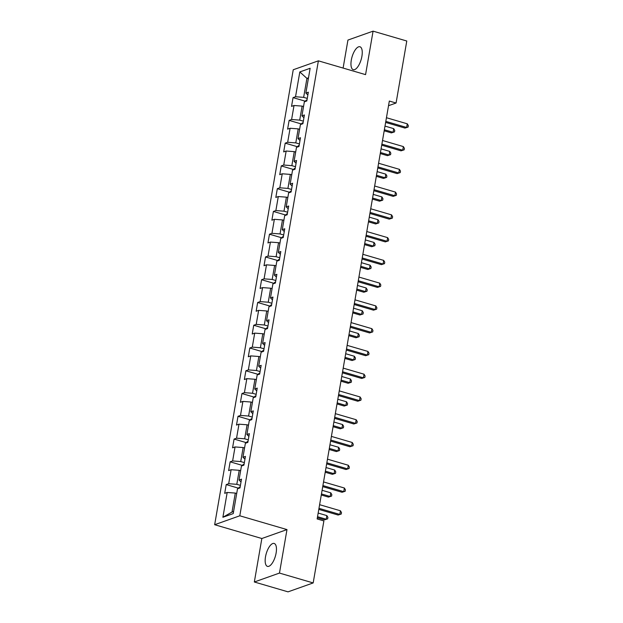 <?xml version="1.0" encoding="UTF-8"?>
<svg xmlns="http://www.w3.org/2000/svg" width="623" height="623" viewBox="0 0 623 623"><rect width="100%" height="100%" fill="white"/><g stroke="black" fill="none" stroke-linecap="round" stroke-linejoin="round"><path stroke-width="0.93" d="M276.114 553.037A11.938 4.743 -73.7 0 0 274.159 543.458A11.938 4.743 -73.7 0 0 265.507 556.798A11.938 4.743 -73.7 0 0 267.462 566.377A11.938 4.743 -73.7 0 0 276.114 553.037M361.901 56.343A11.938 4.743 -73.7 0 0 359.954 46.764A11.938 4.743 -73.7 0 0 351.302 60.104A11.938 4.743 -73.7 0 0 353.249 69.683A11.938 4.743 -73.7 0 0 361.901 56.343M254.332 581.991L279.47 573.074L286.985 529.589L261.847 538.513L254.332 581.991L288.036 591.85L313.174 582.933L323.89 520.914L317.146 518.943L389.328 101.051L396.072 103.021L406.78 41.009L373.076 31.15L347.938 40.067L343.109 68.063M261.847 538.513L214.662 524.714L293.246 69.753L318.384 60.836L239.8 515.789L214.662 524.714M299.819 71.941L295.536 96.744L293.051 97.624L291.541 106.377L294.025 105.497L291.603 119.507L289.127 120.387L287.608 129.14L290.092 128.26L287.67 142.27L285.194 143.15L283.675 151.903L286.159 151.023L283.738 165.033L281.261 165.913L279.75 174.666L282.227 173.786L279.805 187.796L277.328 188.676L275.818 197.429L278.294 196.549L275.872 210.558L273.396 211.438L271.885 220.192L274.361 219.312L271.947 233.321L269.463 234.201L267.952 242.954L270.429 242.074L268.015 256.084L265.53 256.964L264.02 265.717L266.496 264.837L264.082 278.847L261.598 279.727L260.087 288.48L262.571 287.6L260.149 301.61L257.665 302.49L256.154 311.243L258.638 310.363L256.217 324.373L253.74 325.253L252.222 334.006L254.706 333.126L252.284 347.136L249.807 348.016L248.289 356.769L250.773 355.889L248.351 369.898L245.875 370.778L244.364 379.532L246.84 378.652L244.418 392.661L241.942 393.541L240.431 402.294L242.908 401.414L240.486 415.424L238.009 416.304L236.499 425.057L238.975 424.177L236.561 438.187L234.077 439.067L232.566 447.82L235.042 446.94L232.628 460.942L230.144 461.822L228.633 470.583L231.117 469.703L228.696 483.705L226.211 484.585L224.701 493.346L227.185 492.466L222.894 517.269L233.228 513.601L237.511 488.798L239.987 487.918L241.498 479.165L239.022 480.045L241.444 466.035L243.92 465.155L245.431 456.402L242.954 457.282L245.376 443.272L247.853 442.392L249.364 433.639L246.887 434.519L249.301 420.509L251.785 419.629L253.296 410.876L250.82 411.756L253.234 397.747L255.718 396.867L257.229 388.113L254.745 388.993L257.167 374.984L259.651 374.104L261.162 365.351L258.677 366.231L261.099 352.221L263.584 351.341L265.094 342.588L262.61 343.468L265.032 329.458L267.508 328.578L269.027 319.825L266.543 320.705L268.965 306.695L271.441 305.815L272.952 297.062L270.475 297.942L272.897 283.932L275.374 283.06L276.885 274.299L274.408 275.179L276.83 261.177L279.306 260.297L280.817 251.536L278.341 252.416L280.755 238.414L283.239 237.534L284.75 228.773L282.274 229.653L284.688 215.651L287.172 214.771L288.683 206.011L286.206 206.891L288.62 192.889L291.105 192.009L292.615 183.248L290.131 184.128L292.553 170.126L295.037 169.246L296.548 160.485L294.064 161.365L296.486 147.363L298.962 146.483L300.481 137.73L297.996 138.61L300.418 124.6L302.895 123.72L304.413 114.967L301.929 115.847L304.351 101.837L306.828 100.957L308.338 92.204L305.862 93.084L310.145 68.273L299.819 71.941L306.921 78.389L303.642 97.359L307.271 98.418M240.431 485.379L236.802 484.32L239.224 470.31L240.634 470.723M241.023 481.945L239.022 480.045M228.696 483.705L236.802 484.32M231.117 469.703L239.224 470.31M244.356 462.616L240.735 461.557L243.157 447.548L244.566 447.96M244.956 459.182L242.954 457.282M232.628 460.942L240.735 461.557M235.042 446.94L243.157 447.548M248.289 439.854L244.668 438.794L247.09 424.785L248.491 425.198M248.889 436.419L246.887 434.519M236.561 438.187L244.668 438.794M238.975 424.177L247.09 424.785M252.222 417.091L248.6 416.032L251.022 402.03L252.424 402.435M252.813 413.656L250.82 411.756M240.486 415.424L248.6 416.032M242.908 401.414L251.022 402.03M256.154 394.328L252.533 393.269L254.955 379.267L256.357 379.672M256.746 390.894L254.745 388.993M244.418 392.661L252.533 393.269M246.84 378.652L254.955 379.267M260.087 371.565L256.466 370.506L258.88 356.504L260.289 356.909M260.679 368.131L258.677 366.231M248.351 369.898L256.466 370.506M250.773 355.889L258.88 356.504M264.02 348.802L260.398 347.743L262.813 333.741L264.222 334.146M264.611 345.368L262.61 343.468M252.284 347.136L260.398 347.743M254.706 333.126L262.813 333.741M267.952 326.039L264.323 324.98L266.745 310.978L268.155 311.391M268.544 322.605L266.543 320.705M256.217 324.373L264.323 324.98M258.638 310.363L266.745 310.978M271.885 303.284L268.256 302.217L270.678 288.215L272.087 288.628M272.477 299.842L270.475 297.942M260.149 301.61L268.256 302.217M262.571 287.6L270.678 288.215M275.81 280.521L272.189 279.454L274.611 265.453L276.02 265.865M276.41 277.079L274.408 275.179M264.082 278.847L272.189 279.454M266.496 264.837L274.611 265.453M279.743 257.758L276.121 256.699L278.543 242.69L279.945 243.102M280.342 254.316L278.341 252.416M268.015 256.084L276.121 256.699M270.429 242.074L278.543 242.69M283.675 234.996L280.054 233.936L282.476 219.927L283.878 220.34M284.267 231.554L282.274 229.653M271.947 233.321L280.054 233.936M274.361 219.312L282.476 219.927M287.608 212.233L283.987 211.174L286.409 197.164L287.81 197.577M288.2 208.791L286.206 206.891M275.872 210.558L283.987 211.174M278.294 196.549L286.409 197.164M291.541 189.47L287.919 188.411L290.334 174.401L291.743 174.814M292.132 186.028L290.131 184.128M279.805 187.796L287.919 188.411M282.227 173.786L290.334 174.401M295.473 166.707L291.852 165.648L294.266 151.638L295.676 152.051M296.065 163.265L294.064 161.365M283.738 165.033L291.852 165.648M286.159 151.023L294.266 151.638M299.406 143.944L295.785 142.885L298.199 128.875L299.608 129.288M299.998 140.502L297.996 138.61M287.67 142.27L295.785 142.885M290.092 128.26L298.199 128.875M303.339 121.181L299.71 120.122L302.132 106.112L303.541 106.525M303.931 117.747L301.929 115.847M291.603 119.507L299.71 120.122M294.025 105.497L302.132 106.112M308.33 78.802L306.921 78.389L308.494 77.828M307.863 94.984L305.862 93.084M295.536 96.744L303.642 97.359M279.47 573.074L313.174 582.933M286.985 529.589L239.8 515.789M318.384 60.836L365.569 74.635L373.076 31.15M388.526 105.7L396.072 103.021M236.701 493.486L235.292 493.073L232.013 512.044L233.594 511.483M222.894 517.269L232.013 512.044M227.185 492.466L235.292 493.073M293.051 97.624L305.332 101.214M289.127 120.387L301.4 123.977M285.194 143.15L297.467 146.74M281.261 165.913L293.542 169.503M277.328 188.676L289.609 192.266M273.396 211.438L285.677 215.028M269.463 234.201L281.744 237.791M265.53 256.964L277.811 260.554M261.598 279.727L273.879 283.317M257.665 302.49L269.946 306.08M253.74 325.253L266.013 328.843M249.807 348.016L262.081 351.606M245.875 370.778L258.156 374.368M241.942 393.541L254.223 397.131M238.009 416.304L250.29 419.894M234.077 439.067L246.358 442.657M230.144 461.822L242.425 465.42M226.211 484.585L238.492 488.183M385.637 122.419L404.958 128.073L406.655 127.466L385.824 121.376M407.286 123.821L408.338 125.605L408.088 127.069L406.655 127.466L407.286 123.821L386.447 117.724M408.088 127.069L404.958 128.073M305.013 101.596L306.158 100.225A4.057 1.028 9.8 0 1 306.983 100.077M384.196 130.791L391.369 132.894L393.066 132.286L393.697 128.642L385.006 126.095M384.375 129.748L393.066 132.286L394.499 131.889L391.369 132.894M393.697 128.642L394.748 130.433L394.499 131.889M381.704 145.182L401.025 150.836L402.723 150.229L381.891 144.139M403.354 146.584L404.405 148.367L404.156 149.832L402.723 150.229L403.354 146.584L382.522 140.487M404.156 149.832L401.025 150.836M377.779 167.945L397.092 173.599L398.79 172.992L377.959 166.902M399.421 169.347L400.48 171.13L400.223 172.594L398.79 172.992L399.421 169.347L378.589 163.249M400.223 172.594L397.092 173.599M301.08 124.359L302.225 122.988A4.057 1.028 9.8 0 1 303.051 122.84M380.264 153.554L387.436 155.657L389.134 155.049L389.764 151.405L381.074 148.858M380.443 152.51L389.134 155.049L390.566 154.652L387.436 155.657M389.764 151.405L390.823 153.188L390.566 154.652M297.155 147.121L298.292 145.751A4.057 1.028 9.8 0 1 299.118 145.603M376.331 176.317L383.503 178.419L385.201 177.812L385.832 174.167L377.141 171.621M376.51 175.273L385.201 177.812L386.634 177.415L383.503 178.419M385.832 174.167L386.891 175.951L386.634 177.415M373.847 190.708L393.16 196.362L394.857 195.754L374.026 189.665M395.488 192.11L396.547 193.893L396.29 195.357L394.857 195.754L395.488 192.11L374.657 186.012M396.29 195.357L393.16 196.362M369.914 213.471L389.227 219.125L390.933 218.517L370.093 212.427M391.556 214.873L392.615 216.656L392.358 218.12L390.933 218.517L391.556 214.873L370.724 208.775M392.358 218.12L389.227 219.125M365.981 236.234L385.302 241.88L387 241.28L366.16 235.19M387.631 237.636L388.682 239.419L388.433 240.883L387 241.28L387.631 237.636L366.791 231.538M388.433 240.883L385.302 241.88M293.223 169.884L294.36 168.514A4.057 1.028 9.8 0 1 295.185 168.366M372.398 199.08L379.571 201.182L381.276 200.575L381.899 196.93L373.208 194.384M372.577 198.036L381.276 200.575L382.701 200.178L379.571 201.182M381.899 196.93L382.958 198.714L382.701 200.178M289.29 192.647L290.435 191.277A4.057 1.028 9.8 0 1 291.252 191.129M368.466 221.843L375.646 223.945L377.343 223.338L377.974 219.693L369.275 217.147M368.645 220.799L377.343 223.338L378.776 222.941L375.646 223.945M377.974 219.693L379.025 221.476L378.776 222.941M285.357 215.41L286.502 214.032A4.057 1.028 9.8 0 1 287.32 213.891M364.533 244.605L371.713 246.708L373.411 246.101L374.041 242.456L365.343 239.91M364.712 243.562L373.411 246.101L374.844 245.703L371.713 246.708M374.041 242.456L375.093 244.239L374.844 245.703M281.425 238.173L282.569 236.795A4.057 1.028 9.8 0 1 283.387 236.654M360.6 267.368L367.78 269.471L369.478 268.863L370.109 265.219L361.41 262.672M360.787 266.325L369.478 268.863L370.911 268.466L367.78 269.471M370.109 265.219L371.16 267.002L370.911 268.466M277.492 260.936L278.637 259.557A4.057 1.028 9.8 0 1 279.462 259.417M356.668 290.131L363.848 292.234L365.545 291.626L366.176 287.982L357.485 285.435M356.854 289.088L365.545 291.626L366.978 291.229L363.848 292.234M366.176 287.982L367.227 289.765L366.978 291.229M273.559 283.699L274.704 282.32A4.057 1.028 9.8 0 1 275.53 282.18M352.743 312.894L359.915 314.989L361.613 314.389L362.243 310.745L353.553 308.198M352.922 311.85L361.613 314.389L363.045 313.992L359.915 314.989M362.243 310.745L363.295 312.528L363.045 313.992M269.627 306.461L270.771 305.083A4.057 1.028 9.8 0 1 271.597 304.943M348.81 335.657L355.982 337.752L357.68 337.152L358.311 333.507L349.62 330.961M348.989 334.613L357.68 337.152L359.113 336.755L355.982 337.752M358.311 333.507L359.362 335.291L359.113 336.755M265.694 329.224L266.839 327.846A4.057 1.028 9.8 0 1 267.664 327.706M344.877 358.42L352.05 360.515L353.747 359.915L354.378 356.27L345.687 353.724M345.056 357.376L353.747 359.915L355.18 359.518L352.05 360.515M354.378 356.27L355.437 358.054L355.18 359.518M261.769 351.987L262.906 350.609A4.057 1.028 9.8 0 1 263.731 350.469M340.945 381.183L348.117 383.277L349.815 382.678L350.445 379.033L341.754 376.487M341.124 380.131L349.815 382.678L351.247 382.273L348.117 383.277M350.445 379.033L351.504 380.817L351.247 382.273M257.836 374.75L258.981 373.372A4.057 1.028 9.8 0 1 259.799 373.232M337.012 403.945L344.184 406.04L345.89 405.441L346.513 401.788L337.822 399.25M337.191 402.894L345.89 405.441L347.315 405.036L344.184 406.04M346.513 401.788L347.572 403.579L347.315 405.036M253.904 397.513L255.048 396.135A4.057 1.028 9.8 0 1 255.866 395.987M333.079 426.708L340.259 428.803L341.957 428.203L342.588 424.551L333.889 422.012M333.258 425.657L341.957 428.203L343.39 427.799L340.259 428.803M342.588 424.551L343.639 426.342L343.39 427.799M249.971 420.276L251.116 418.897A4.057 1.028 9.8 0 1 251.933 418.749M329.146 449.471L336.327 451.566L338.024 450.966L338.655 447.314L329.956 444.775M329.326 448.42L338.024 450.966L339.457 450.561L336.327 451.566M338.655 447.314L339.706 449.105L339.457 450.561M246.038 443.039L247.183 441.66A4.057 1.028 9.8 0 1 248.001 441.512M325.214 472.234L332.394 474.329L334.092 473.729L334.722 470.077L326.024 467.538M325.401 471.183L334.092 473.729L335.524 473.324L332.394 474.329M334.722 470.077L335.774 471.868L335.524 473.324M242.106 465.802L243.25 464.423A4.057 1.028 9.8 0 1 244.076 464.275M321.281 494.997L328.461 497.092L330.159 496.492L330.79 492.84L322.099 490.301M321.468 493.946L330.159 496.492L331.592 496.087L328.461 497.092M330.79 492.84L331.841 494.631L331.592 496.087M362.049 258.997L381.369 264.643L383.067 264.043L362.228 257.953M383.698 260.398L384.749 262.182L384.5 263.646L383.067 264.043L383.698 260.398L362.859 254.301M384.5 263.646L381.369 264.643M358.116 281.76L377.437 287.405L379.134 286.806L358.295 280.716M379.765 283.161L380.817 284.945L380.567 286.409L379.134 286.806L379.765 283.161L358.926 277.064M380.567 286.409L377.437 287.405M354.183 304.522L373.504 310.168L375.202 309.569L354.362 303.479M375.833 305.924L376.884 307.707L376.635 309.164L375.202 309.569L375.833 305.924L354.993 299.827M376.635 309.164L373.504 310.168M350.251 327.285L369.571 332.931L371.269 332.332L350.438 326.234M371.9 328.687L372.951 330.47L372.702 331.927L371.269 332.332L371.9 328.687L351.061 322.589M372.702 331.927L369.571 332.931M346.318 350.048L365.639 355.694L367.336 355.094L346.505 348.997M367.967 351.442L369.018 353.233L368.769 354.689L367.336 355.094L367.967 351.442L347.136 345.352M368.769 354.689L365.639 355.694M342.393 372.811L361.706 378.457L363.404 377.857L342.572 371.76M364.034 374.205L365.094 375.996L364.837 377.452L363.404 377.857L364.034 374.205L343.203 368.115M364.837 377.452L361.706 378.457M338.46 395.574L357.773 401.22L359.471 400.62L338.639 394.523M360.102 396.968L361.161 398.759L360.904 400.215L359.471 400.62L360.102 396.968L339.27 390.878M360.904 400.215L357.773 401.22M334.528 418.337L353.841 423.983L355.546 423.383L334.707 417.285M356.169 419.731L357.228 421.522L356.971 422.978L355.546 423.383L356.169 419.731L335.338 413.641M356.971 422.978L353.841 423.983M330.595 441.1L349.916 446.746L351.613 446.146L330.774 440.048M352.244 442.494L353.296 444.285L353.046 445.741L351.613 446.146L352.244 442.494L331.405 436.404M353.046 445.741L349.916 446.746M326.662 463.862L345.983 469.508L347.681 468.909L326.841 462.811M348.312 465.256L349.363 467.048L349.114 468.504L347.681 468.909L348.312 465.256L327.472 459.167M349.114 468.504L345.983 469.508M322.73 486.625L342.05 492.271L343.748 491.672L322.909 485.574M344.379 488.019L345.43 489.81L345.181 491.267L343.748 491.672L344.379 488.019L323.539 481.929M345.181 491.267L342.05 492.271M318.797 509.388L338.118 515.034L339.815 514.434L318.984 508.337M340.446 510.782L341.497 512.573L341.248 514.03L339.815 514.434L340.446 510.782L319.607 504.692M341.248 514.03L338.118 515.034M238.173 488.564L239.318 487.186A4.057 1.028 9.8 0 1 240.143 487.038M317.356 517.76L324.528 519.855L326.226 519.255L326.857 515.603L318.166 513.064M317.535 516.708L326.226 519.255L327.659 518.85L324.528 519.855M326.857 515.603L327.908 517.394L327.659 518.85M306.119 100.272L305.948 101.269M302.186 123.035L302.015 124.032M298.253 145.798L298.082 146.794M294.321 168.56L294.149 169.557M290.388 191.323L290.217 192.32M286.455 214.086L286.284 215.083M282.531 236.849L282.351 237.846M278.598 259.612L278.426 260.609M274.665 282.375L274.494 283.372M270.732 305.138L270.561 306.134M266.8 327.9L266.628 328.897M262.867 350.656L262.696 351.66M258.934 373.418L258.763 374.423M255.002 396.181L254.83 397.186M251.069 418.944L250.898 419.949M247.144 441.707L246.965 442.712M243.211 464.47L243.04 465.467M239.279 487.233L239.107 488.23"/></g></svg>
